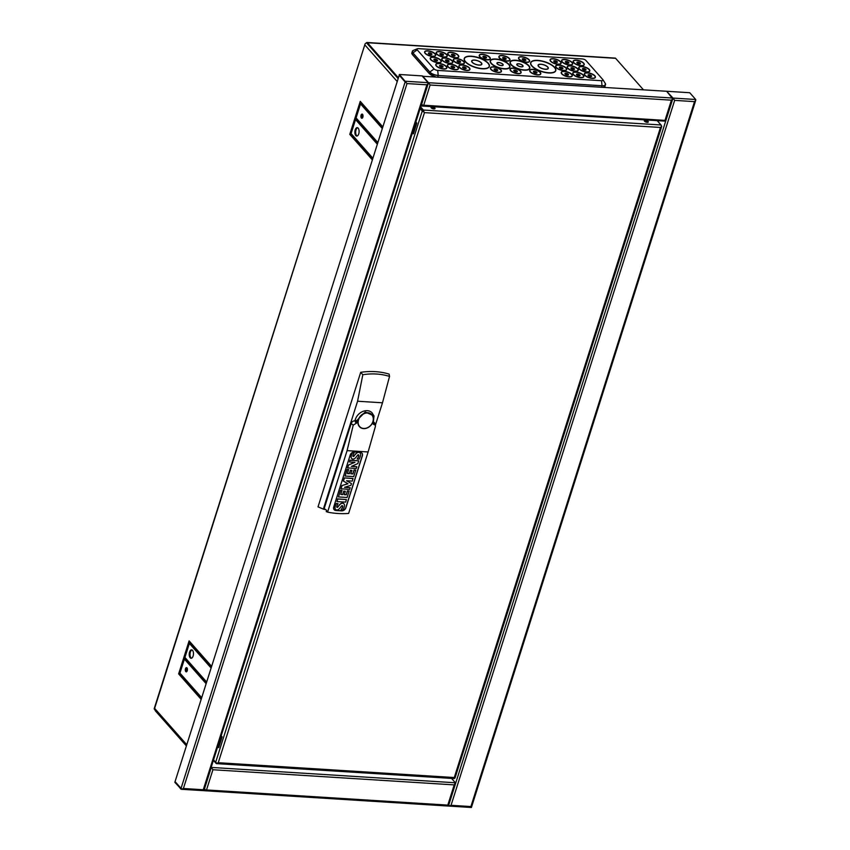 <?xml version="1.0" encoding="UTF-8"?>
<svg xmlns="http://www.w3.org/2000/svg" width="850" height="850" viewBox="0 0 850 850"><rect width="100%" height="100%" fill="white"/><g stroke="black" fill="none" stroke-linecap="round" stroke-linejoin="round"><path stroke-width="1.27" d="M389.544 376.412L389.098 374.096A77.414 59.999 138.5 0 0 360.708 372.311L318.017 506.876L323.361 509.097L357.574 401.232L362.822 374.733C372.204 373.235 381.119 373.798 389.544 376.412L382.489 402.794L357.574 401.232M360.708 372.311L362.822 374.733M368.124 451.956L348.617 513.442A92.331 71.549 -41.5 0 1 327.579 512.114L326.241 511.594L326.634 510.351L324.19 508.523L351.146 423.544A3.283 2.55 -41.5 0 1 354.896 420.835L354.96 420.846A10.413 8.075 -41.5 0 1 355.268 419.603A10.413 8.075 -41.5 0 1 356.139 417.584A10.328 8.001 -41.5 0 1 372.141 412.919L374.011 415.969L373.129 424.044L375.392 425.255L375.381 426.509L368.124 451.956L347.087 450.627L353.228 425.117L356.692 423.002L357.021 420.293L365.266 411.984L374.011 415.969M373.936 422.291A3.283 2.55 -41.5 0 1 374.829 423.428L375.392 425.255M382.489 402.794L375.381 425.202M325.784 509.713A75.406 58.438 -41.5 0 1 323.361 509.097M356.692 423.002L354.96 420.846M356.766 421.6L355.226 419.741M358.179 420.208A8.659 6.981 -48.2 0 1 367.752 412.739A8.659 6.981 -48.2 0 1 373.139 421.143A8.659 6.981 -48.2 0 1 363.566 428.612A8.659 6.981 -48.2 0 1 358.179 420.208M354.503 451.934L360.177 452.296A3.751 2.911 -41.5 0 1 361.941 453.114A3.751 2.911 -41.5 0 1 362.376 455.802L345.886 507.769A3.751 2.911 -41.5 0 1 341.594 510.871L335.92 510.51A3.751 2.911 -41.5 0 1 334.156 509.703A3.751 2.911 -41.5 0 1 333.721 507.004L350.211 455.037A3.751 2.911 -41.5 0 1 354.503 451.934M327.579 512.114L347.087 450.627M334.103 509.639A3.751 2.911 138.5 0 0 335.824 510.404L341.498 510.754A3.751 2.911 138.5 0 0 345.791 507.663L362.281 455.685A3.751 2.911 138.5 0 0 361.898 453.05M358.711 460.828L349.977 460.169L349.541 461.975L350.083 460.275L358.711 460.828L357.839 463.59L351.369 466.395L356.841 466.735L356.267 468.52L347.533 467.872L348.447 465.024L354.641 462.294M351.571 466.299L356.841 466.735M341.923 485.584L347.99 483.767L343.358 481.058L344.356 477.902L352.994 478.444L352.283 481.111L346.577 480.749L351.496 483.586L350.965 485.254L344.505 487.348L350.189 487.698L349.647 489.409L340.914 488.761L341.923 485.584L347.831 483.682M346.683 480.76L351.496 483.586M344.771 487.252L350.189 487.698M336.983 501.574L337.694 498.897L346.428 499.556L345.621 502.116L336.983 501.574L337.79 499.014L346.428 499.556M336.866 507.259L337.322 507.28A2.656 2.061 138.5 0 0 338.151 506.483L339.458 505.059A4.218 3.262 -41.5 0 1 341.402 503.455A2.911 2.252 -41.5 0 1 343.666 503.582A3.581 2.773 -41.5 0 1 343.942 503.848A3.581 2.773 -41.5 0 1 344.505 505.676A12.75 9.881 -41.5 0 1 342.89 510.106L341.009 509.883A10.359 8.022 138.5 0 0 342.422 507.248A2.943 2.284 138.5 0 0 342.603 506.047A0.744 0.574 138.5 0 0 342.529 505.835M335.495 509.341A3.315 2.561 -41.5 0 1 335.442 509.288A3.315 2.561 -41.5 0 1 334.932 507.514A9.722 7.533 -41.5 0 1 336.313 503.455L338.066 503.668A7.799 6.046 138.5 0 0 336.781 506.611A1.179 0.914 138.5 0 0 336.908 507.322L337.429 507.397A2.656 2.061 138.5 0 0 338.257 506.6M338.151 506.483L339.352 504.953A4.218 3.262 -41.5 0 1 341.307 503.349A2.911 2.252 -41.5 0 1 343.57 503.466A3.581 2.773 -41.5 0 1 343.846 503.731A3.581 2.773 -41.5 0 1 343.899 503.795M338.449 496.942L340.414 490.333L341.955 490.429L340.808 494.466L342.773 494.594L343.868 491.162L345.344 491.257L344.25 494.689L346.29 494.817L347.533 490.886L349.148 490.992L347.087 497.484L338.449 496.942L340.51 490.45L342.051 490.546M340.839 494.371L342.678 494.487L343.761 491.056L345.344 491.257M344.282 494.583L346.184 494.7L347.438 490.779L349.148 490.992M345.079 476.053L347.034 469.444L348.585 469.54L347.438 473.578L349.403 473.705L350.487 470.273L351.964 470.369L350.88 473.801L352.909 473.928L354.152 469.997L355.767 470.103L353.717 476.595L345.079 476.053L347.14 469.561L348.681 469.657M347.469 473.482L349.308 473.599L350.391 470.167L351.964 470.369M350.912 473.694L352.814 473.811L354.057 469.891L355.767 470.103M353.005 456.376L353.473 456.397A2.656 2.061 138.5 0 0 354.291 455.6L355.598 454.176A4.218 3.262 -41.5 0 1 357.542 452.572A2.911 2.252 -41.5 0 1 359.805 452.699A3.581 2.773 -41.5 0 1 360.092 452.965A3.581 2.773 -41.5 0 1 360.644 454.793A12.75 9.881 -41.5 0 1 359.029 459.223L357.159 459A10.359 8.022 138.5 0 0 358.562 456.365A2.943 2.284 138.5 0 0 358.743 455.164A0.744 0.574 138.5 0 0 358.668 454.952M351.634 458.458A3.315 2.561 -41.5 0 1 351.581 458.394A3.315 2.561 -41.5 0 1 351.071 456.631A9.722 7.533 -41.5 0 1 352.453 452.572L354.216 452.784A7.799 6.046 138.5 0 0 352.931 455.728A1.179 0.914 138.5 0 0 353.047 456.439L353.568 456.514A2.656 2.061 138.5 0 0 354.397 455.717M354.291 455.6L355.502 454.07A4.218 3.262 -41.5 0 1 357.446 452.466A2.911 2.252 -41.5 0 1 359.709 452.582A3.581 2.773 -41.5 0 1 359.986 452.848A3.581 2.773 -41.5 0 1 360.039 452.912M348.447 465.024L354.949 462.315L349.541 461.975M347.639 467.978L348.543 465.131M344.356 477.902L353.09 478.561M343.453 481.164L344.452 478.019M341.009 488.867L342.019 485.69M342.422 507.248L342.518 507.354A2.943 2.284 138.5 0 0 342.699 506.164A0.744 0.574 138.5 0 0 341.477 506.079A46.176 35.785 138.5 0 0 339.883 508.119A4.059 3.145 -41.5 0 1 337.96 509.734A2.731 2.125 -41.5 0 1 335.782 509.628A3.315 2.561 -41.5 0 1 335.538 509.394A3.315 2.561 -41.5 0 1 335.027 507.631A9.722 7.533 -41.5 0 1 336.409 503.561L338.066 503.668M341.116 510A10.359 8.022 138.5 0 0 342.518 507.354M358.562 456.365L358.658 456.471A2.943 2.284 138.5 0 0 358.838 455.281A0.744 0.574 138.5 0 0 357.616 455.196A46.176 35.785 138.5 0 0 356.022 457.236A4.059 3.145 -41.5 0 1 354.099 458.851A2.731 2.125 -41.5 0 1 351.921 458.745A3.315 2.561 -41.5 0 1 351.677 458.511A3.315 2.561 -41.5 0 1 351.167 456.748A9.722 7.533 -41.5 0 1 352.548 452.678L354.216 452.784M357.255 459.117A10.359 8.022 138.5 0 0 358.658 456.471M644.491 121.21A2.114 0.818 -162.4 0 1 644.3 120.689A2.114 0.818 -162.4 0 1 645.979 120.402A2.114 0.818 -162.4 0 1 648.136 121.444A2.114 0.818 -162.4 0 1 648.327 121.964A2.114 0.818 -162.4 0 1 646.648 122.251A2.114 0.818 -162.4 0 1 644.491 121.21M647.891 122.283A2.114 0.818 17.6 0 0 647.87 122.262A2.114 0.818 17.6 0 0 644.47 121.199M431.184 107.812A2.114 0.818 -162.4 0 1 430.993 107.281A2.114 0.818 -162.4 0 1 432.671 106.994A2.114 0.818 -162.4 0 1 434.828 108.035A2.114 0.818 -162.4 0 1 435.019 108.556A2.114 0.818 -162.4 0 1 433.341 108.853A2.114 0.818 -162.4 0 1 431.184 107.812A2.114 0.818 17.6 0 1 434.573 108.864A2.114 0.818 17.6 0 0 434.573 108.864M213.393 760.314L216.134 763.417A1.881 0.935 -86.4 0 0 216.538 763.64A1.881 0.935 -86.4 0 0 217.079 763.364L218.259 762.705L424.469 112.636L420.389 107.769M423.81 111.637A1.881 0.935 -86.4 0 0 423.396 110.043L661.034 124.982A1.881 0.935 93.6 0 1 661.449 126.576L660.482 127.468L424.469 112.636M218.259 762.705L454.272 777.537L454.707 778.292A1.881 0.935 93.6 0 1 454.176 778.568L216.538 763.64M657.347 120.817L661.034 124.982M420.654 106.941L423.396 110.043M661.449 126.576L661.374 126.82A1.881 0.723 -162.4 0 0 661.672 126.565A1.881 0.723 -162.4 0 0 661.502 126.098L661.428 126.012M661.672 126.565L455.09 777.793A1.881 0.723 17.6 0 1 454.793 778.048L454.707 778.292M217.079 763.364L217.154 763.109A1.881 0.723 17.6 0 1 215.666 762.291L422.248 111.063L420.112 108.651M221.17 735.792L222.126 736.876L218.726 747.596L217.77 746.513M217.972 745.875L218.928 746.959M412.675 132.101L413.631 133.184M420.314 108.014L423.491 111.414M415.873 122.017L416.829 123.101L413.429 133.822L412.473 132.738M213.531 759.879L215.666 762.291M423.736 111.892A1.881 0.723 -162.4 0 1 422.248 111.063M446.813 67.979A5.769 2.231 -162.4 0 1 446.792 68.064A5.769 2.231 -162.4 0 1 442.202 68.85A5.769 2.231 -162.4 0 1 436.305 66.002A5.769 2.231 -162.4 0 1 435.795 64.579A5.769 2.231 -162.4 0 1 435.816 64.494M446.335 66.47A5.769 2.231 17.6 0 0 440.438 63.623A5.769 2.231 17.6 0 0 435.837 64.409A5.769 2.231 17.6 0 0 436.358 65.843A5.769 2.231 17.6 0 0 442.255 68.691A5.769 2.231 17.6 0 0 446.845 67.904A5.769 2.231 17.6 0 0 446.335 66.47M441.235 61.667A5.769 2.231 -162.4 0 1 441.214 61.752A5.769 2.231 -162.4 0 1 436.624 62.539A5.769 2.231 -162.4 0 1 430.727 59.702A5.769 2.231 -162.4 0 1 430.217 58.268A5.769 2.231 -162.4 0 1 430.238 58.182M440.757 60.159A5.769 2.231 17.6 0 0 434.86 57.311A5.769 2.231 17.6 0 0 430.259 58.097A5.769 2.231 17.6 0 0 430.78 59.532A5.769 2.231 17.6 0 0 436.677 62.379A5.769 2.231 17.6 0 0 441.267 61.593A5.769 2.231 17.6 0 0 440.757 60.159M435.657 55.367A5.769 2.231 -162.4 0 1 435.636 55.441A5.769 2.231 -162.4 0 1 431.046 56.238A5.769 2.231 -162.4 0 1 425.149 53.391A5.769 2.231 -162.4 0 1 424.639 51.956A5.769 2.231 -162.4 0 1 424.66 51.871M435.179 53.847A5.769 2.231 17.6 0 0 429.282 51A5.769 2.231 17.6 0 0 424.681 51.786A5.769 2.231 17.6 0 0 425.202 53.221A5.769 2.231 17.6 0 0 431.099 56.068A5.769 2.231 17.6 0 0 435.689 55.282A5.769 2.231 17.6 0 0 435.179 53.847M458.373 68.712A5.769 2.231 -162.4 0 1 458.352 68.786A5.769 2.231 -162.4 0 1 453.751 69.583A5.769 2.231 -162.4 0 1 447.865 66.736A5.769 2.231 -162.4 0 1 447.344 65.301A5.769 2.231 -162.4 0 1 447.376 65.216M457.884 67.192A5.769 2.231 17.6 0 0 451.998 64.345A5.769 2.231 17.6 0 0 447.397 65.131A5.769 2.231 17.6 0 0 447.918 66.566A5.769 2.231 17.6 0 0 453.804 69.413A5.769 2.231 17.6 0 0 458.405 68.627A5.769 2.231 17.6 0 0 457.884 67.192M452.795 62.401A5.769 2.231 -162.4 0 1 452.774 62.486A5.769 2.231 -162.4 0 1 448.173 63.272A5.769 2.231 -162.4 0 1 442.287 60.424A5.769 2.231 -162.4 0 1 441.766 58.99A5.769 2.231 -162.4 0 1 441.798 58.905M452.306 60.881A5.769 2.231 17.6 0 0 446.42 58.034A5.769 2.231 17.6 0 0 441.819 58.831A5.769 2.231 17.6 0 0 442.329 60.254A5.769 2.231 17.6 0 0 448.226 63.102A5.769 2.231 17.6 0 0 452.827 62.316A5.769 2.231 17.6 0 0 452.306 60.881M447.217 56.089A5.769 2.231 -162.4 0 1 447.196 56.174A5.769 2.231 -162.4 0 1 442.595 56.961A5.769 2.231 -162.4 0 1 436.709 54.113A5.769 2.231 -162.4 0 1 436.188 52.679A5.769 2.231 -162.4 0 1 436.22 52.604M446.728 54.57A5.769 2.231 17.6 0 0 440.831 51.733A5.769 2.231 17.6 0 0 436.241 52.519A5.769 2.231 17.6 0 0 436.751 53.943A5.769 2.231 17.6 0 0 442.648 56.791A5.769 2.231 17.6 0 0 447.249 56.004A5.769 2.231 17.6 0 0 446.728 54.57M469.933 69.434A5.769 2.231 -162.4 0 1 469.912 69.519A5.769 2.231 -162.4 0 1 465.311 70.306A5.769 2.231 -162.4 0 1 459.414 67.458A5.769 2.231 -162.4 0 1 458.904 66.024A5.769 2.231 -162.4 0 1 458.936 65.949M469.444 67.926A5.769 2.231 17.6 0 0 463.547 65.078A5.769 2.231 17.6 0 0 458.957 65.864A5.769 2.231 17.6 0 0 459.467 67.299A5.769 2.231 17.6 0 0 465.364 70.136A5.769 2.231 17.6 0 0 469.954 69.349A5.769 2.231 17.6 0 0 469.444 67.926M464.355 63.123A5.769 2.231 -162.4 0 1 464.334 63.208A5.769 2.231 -162.4 0 1 459.733 63.994A5.769 2.231 -162.4 0 1 453.836 61.147A5.769 2.231 -162.4 0 1 453.326 59.713A5.769 2.231 -162.4 0 1 453.358 59.638M463.866 61.614A5.769 2.231 17.6 0 0 457.969 58.767A5.769 2.231 17.6 0 0 453.379 59.553A5.769 2.231 17.6 0 0 453.889 60.987A5.769 2.231 17.6 0 0 459.786 63.835A5.769 2.231 17.6 0 0 464.376 63.038A5.769 2.231 17.6 0 0 463.866 61.614M458.777 56.812A5.769 2.231 -162.4 0 1 458.745 56.897A5.769 2.231 -162.4 0 1 454.155 57.683A5.769 2.231 -162.4 0 1 448.258 54.836A5.769 2.231 -162.4 0 1 447.748 53.412A5.769 2.231 -162.4 0 1 447.78 53.327M458.288 55.303A5.769 2.231 17.6 0 0 452.391 52.456A5.769 2.231 17.6 0 0 447.801 53.242A5.769 2.231 17.6 0 0 448.311 54.676A5.769 2.231 17.6 0 0 454.208 57.524A5.769 2.231 17.6 0 0 458.798 56.737A5.769 2.231 17.6 0 0 458.288 55.303M572.241 75.863A5.769 2.231 -162.4 0 1 572.22 75.948A5.769 2.231 -162.4 0 1 567.63 76.734A5.769 2.231 -162.4 0 1 561.733 73.886A5.769 2.231 -162.4 0 1 561.213 72.452A5.769 2.231 -162.4 0 1 561.244 72.377M571.763 74.354A5.769 2.231 17.6 0 0 565.866 71.506A5.769 2.231 17.6 0 0 561.266 72.293A5.769 2.231 17.6 0 0 561.786 73.727A5.769 2.231 17.6 0 0 567.683 76.564A5.769 2.231 17.6 0 0 572.273 75.777A5.769 2.231 17.6 0 0 571.763 74.354M566.663 69.551A5.769 2.231 -162.4 0 1 566.642 69.636A5.769 2.231 -162.4 0 1 562.052 70.422A5.769 2.231 -162.4 0 1 556.155 67.575A5.769 2.231 -162.4 0 1 555.634 66.151A5.769 2.231 -162.4 0 1 555.666 66.066M566.185 68.043A5.769 2.231 17.6 0 0 560.288 65.195A5.769 2.231 17.6 0 0 555.688 65.981A5.769 2.231 17.6 0 0 556.208 67.416A5.769 2.231 17.6 0 0 562.105 70.263A5.769 2.231 17.6 0 0 566.695 69.466A5.769 2.231 17.6 0 0 566.185 68.043M561.085 63.24A5.769 2.231 -162.4 0 1 561.064 63.325A5.769 2.231 -162.4 0 1 556.474 64.111A5.769 2.231 -162.4 0 1 550.577 61.264A5.769 2.231 -162.4 0 1 550.056 59.84A5.769 2.231 -162.4 0 1 550.088 59.755M560.607 61.731A5.769 2.231 17.6 0 0 554.71 58.884A5.769 2.231 17.6 0 0 550.109 59.67A5.769 2.231 17.6 0 0 550.63 61.104A5.769 2.231 17.6 0 0 556.527 63.952A5.769 2.231 17.6 0 0 561.117 63.166A5.769 2.231 17.6 0 0 560.607 61.731M583.801 76.585A5.769 2.231 -162.4 0 1 583.78 76.67A5.769 2.231 -162.4 0 1 579.179 77.456A5.769 2.231 -162.4 0 1 573.282 74.609A5.769 2.231 -162.4 0 1 572.773 73.185A5.769 2.231 -162.4 0 1 572.804 73.1M583.312 75.076A5.769 2.231 17.6 0 0 577.416 72.229A5.769 2.231 17.6 0 0 572.826 73.015A5.769 2.231 17.6 0 0 573.336 74.449A5.769 2.231 17.6 0 0 579.232 77.297A5.769 2.231 17.6 0 0 583.833 76.511A5.769 2.231 17.6 0 0 583.312 75.076M578.223 70.274A5.769 2.231 -162.4 0 1 578.202 70.359A5.769 2.231 -162.4 0 1 573.601 71.145A5.769 2.231 -162.4 0 1 567.704 68.308A5.769 2.231 -162.4 0 1 567.194 66.874A5.769 2.231 -162.4 0 1 567.226 66.789M577.734 68.765A5.769 2.231 17.6 0 0 571.838 65.918A5.769 2.231 17.6 0 0 567.247 66.704A5.769 2.231 17.6 0 0 567.758 68.138A5.769 2.231 17.6 0 0 573.654 70.986A5.769 2.231 17.6 0 0 578.255 70.199A5.769 2.231 17.6 0 0 577.734 68.765M572.645 63.973A5.769 2.231 -162.4 0 1 572.624 64.058A5.769 2.231 -162.4 0 1 568.023 64.844A5.769 2.231 -162.4 0 1 562.126 61.997A5.769 2.231 -162.4 0 1 561.616 60.562A5.769 2.231 -162.4 0 1 561.648 60.477M572.156 62.454A5.769 2.231 17.6 0 0 566.259 59.606A5.769 2.231 17.6 0 0 561.669 60.403A5.769 2.231 17.6 0 0 562.179 61.827A5.769 2.231 17.6 0 0 568.076 64.674A5.769 2.231 17.6 0 0 572.677 63.888A5.769 2.231 17.6 0 0 572.156 62.454M595.361 77.318A5.769 2.231 -162.4 0 1 595.329 77.403A5.769 2.231 -162.4 0 1 590.739 78.189A5.769 2.231 -162.4 0 1 584.843 75.342A5.769 2.231 -162.4 0 1 584.332 73.907A5.769 2.231 -162.4 0 1 584.364 73.823M594.872 75.799A5.769 2.231 17.6 0 0 588.976 72.951A5.769 2.231 17.6 0 0 584.386 73.748A5.769 2.231 17.6 0 0 584.896 75.172A5.769 2.231 17.6 0 0 590.793 78.019A5.769 2.231 17.6 0 0 595.383 77.233A5.769 2.231 17.6 0 0 594.872 75.799M589.773 71.007A5.769 2.231 -162.4 0 1 589.751 71.092A5.769 2.231 -162.4 0 1 585.161 71.878A5.769 2.231 -162.4 0 1 579.264 69.031A5.769 2.231 -162.4 0 1 578.754 67.596A5.769 2.231 -162.4 0 1 578.786 67.522M589.294 69.488A5.769 2.231 17.6 0 0 583.398 66.651A5.769 2.231 17.6 0 0 578.808 67.437A5.769 2.231 17.6 0 0 579.317 68.861A5.769 2.231 17.6 0 0 585.214 71.708A5.769 2.231 17.6 0 0 589.804 70.922A5.769 2.231 17.6 0 0 589.294 69.488M584.194 64.696A5.769 2.231 -162.4 0 1 584.173 64.781A5.769 2.231 -162.4 0 1 579.583 65.567A5.769 2.231 -162.4 0 1 573.686 62.719A5.769 2.231 -162.4 0 1 573.176 61.285A5.769 2.231 -162.4 0 1 573.208 61.211M583.716 63.187A5.769 2.231 17.6 0 0 577.819 60.339A5.769 2.231 17.6 0 0 573.229 61.126A5.769 2.231 17.6 0 0 573.739 62.56A5.769 2.231 17.6 0 0 579.636 65.397A5.769 2.231 17.6 0 0 584.226 64.611A5.769 2.231 17.6 0 0 583.716 63.187M435.954 64.536A5.631 2.178 -162.4 0 1 440.513 63.867A5.631 2.178 -162.4 0 1 446.154 66.629A5.631 2.178 -162.4 0 1 446.675 67.936M436.475 65.854A5.631 2.178 -162.4 0 1 435.976 64.451A5.631 2.178 -162.4 0 1 440.459 63.686A5.631 2.178 -162.4 0 1 446.207 66.459A5.631 2.178 -162.4 0 1 446.707 67.862A5.631 2.178 -162.4 0 1 442.234 68.627A5.631 2.178 -162.4 0 1 436.475 65.854M430.376 58.225A5.631 2.178 -162.4 0 1 434.934 57.556A5.631 2.178 -162.4 0 1 440.576 60.318A5.631 2.178 -162.4 0 1 441.097 61.625M430.897 59.542A5.631 2.178 -162.4 0 1 430.397 58.14A5.631 2.178 -162.4 0 1 434.881 57.375A5.631 2.178 -162.4 0 1 440.629 60.148A5.631 2.178 -162.4 0 1 441.129 61.551A5.631 2.178 -162.4 0 1 436.656 62.316A5.631 2.178 -162.4 0 1 430.897 59.542M424.798 51.914A5.631 2.178 -162.4 0 1 429.356 51.255A5.631 2.178 -162.4 0 1 434.998 54.007A5.631 2.178 -162.4 0 1 435.519 55.324M425.319 53.231A5.631 2.178 -162.4 0 1 424.819 51.829A5.631 2.178 -162.4 0 1 429.303 51.064A5.631 2.178 -162.4 0 1 435.051 53.837A5.631 2.178 -162.4 0 1 435.551 55.239A5.631 2.178 -162.4 0 1 431.078 56.004A5.631 2.178 -162.4 0 1 425.319 53.231M447.514 65.259A5.631 2.178 -162.4 0 1 452.072 64.6A5.631 2.178 -162.4 0 1 457.714 67.352A5.631 2.178 -162.4 0 1 458.235 68.669M448.035 66.576A5.631 2.178 -162.4 0 1 447.536 65.174A5.631 2.178 -162.4 0 1 452.019 64.409A5.631 2.178 -162.4 0 1 457.767 67.182A5.631 2.178 -162.4 0 1 458.267 68.584A5.631 2.178 -162.4 0 1 453.783 69.349A5.631 2.178 -162.4 0 1 448.035 66.576M441.936 58.947A5.631 2.178 -162.4 0 1 446.494 58.289A5.631 2.178 -162.4 0 1 452.136 61.041A5.631 2.178 -162.4 0 1 452.657 62.358M442.457 60.265A5.631 2.178 -162.4 0 1 441.957 58.873A5.631 2.178 -162.4 0 1 446.441 58.097A5.631 2.178 -162.4 0 1 452.189 60.881A5.631 2.178 -162.4 0 1 452.689 62.273A5.631 2.178 -162.4 0 1 448.205 63.038A5.631 2.178 -162.4 0 1 442.457 60.265M436.358 52.647A5.631 2.178 -162.4 0 1 440.916 51.977A5.631 2.178 -162.4 0 1 446.558 54.729A5.631 2.178 -162.4 0 1 447.079 56.047M436.879 53.954A5.631 2.178 -162.4 0 1 436.379 52.562A5.631 2.178 -162.4 0 1 440.863 51.786A5.631 2.178 -162.4 0 1 446.611 54.57A5.631 2.178 -162.4 0 1 447.111 55.962A5.631 2.178 -162.4 0 1 442.627 56.737A5.631 2.178 -162.4 0 1 436.879 53.954M459.074 65.992A5.631 2.178 -162.4 0 1 463.622 65.322A5.631 2.178 -162.4 0 1 469.274 68.074A5.631 2.178 -162.4 0 1 469.795 69.392M459.595 67.299A5.631 2.178 -162.4 0 1 459.096 65.907A5.631 2.178 -162.4 0 1 463.569 65.131A5.631 2.178 -162.4 0 1 469.328 67.915A5.631 2.178 -162.4 0 1 469.827 69.307A5.631 2.178 -162.4 0 1 465.343 70.082A5.631 2.178 -162.4 0 1 459.595 67.299M453.496 59.681A5.631 2.178 -162.4 0 1 458.044 59.011A5.631 2.178 -162.4 0 1 463.696 61.763A5.631 2.178 -162.4 0 1 464.217 63.081M454.017 60.987A5.631 2.178 -162.4 0 1 453.517 59.596A5.631 2.178 -162.4 0 1 457.991 58.831A5.631 2.178 -162.4 0 1 463.749 61.604A5.631 2.178 -162.4 0 1 464.249 62.996A5.631 2.178 -162.4 0 1 459.765 63.771A5.631 2.178 -162.4 0 1 454.017 60.987M447.908 53.369A5.631 2.178 -162.4 0 1 452.466 52.7A5.631 2.178 -162.4 0 1 458.118 55.463A5.631 2.178 -162.4 0 1 458.639 56.769M448.439 54.687A5.631 2.178 -162.4 0 1 447.939 53.284A5.631 2.178 -162.4 0 1 452.413 52.519A5.631 2.178 -162.4 0 1 458.171 55.292A5.631 2.178 -162.4 0 1 458.671 56.695A5.631 2.178 -162.4 0 1 454.187 57.46A5.631 2.178 -162.4 0 1 448.439 54.687M561.383 72.42A5.631 2.178 -162.4 0 1 565.941 71.751A5.631 2.178 -162.4 0 1 571.582 74.502A5.631 2.178 -162.4 0 1 572.103 75.82M561.903 73.727A5.631 2.178 -162.4 0 1 561.404 72.335A5.631 2.178 -162.4 0 1 565.888 71.57A5.631 2.178 -162.4 0 1 571.636 74.343A5.631 2.178 -162.4 0 1 572.135 75.735A5.631 2.178 -162.4 0 1 567.651 76.511A5.631 2.178 -162.4 0 1 561.903 73.727M555.804 66.109A5.631 2.178 -162.4 0 1 560.362 65.439A5.631 2.178 -162.4 0 1 566.004 68.202A5.631 2.178 -162.4 0 1 566.525 69.509M556.325 67.416A5.631 2.178 -162.4 0 1 555.826 66.024A5.631 2.178 -162.4 0 1 560.309 65.259A5.631 2.178 -162.4 0 1 566.058 68.032A5.631 2.178 -162.4 0 1 566.557 69.424A5.631 2.178 -162.4 0 1 562.073 70.199A5.631 2.178 -162.4 0 1 556.325 67.416M550.226 59.797A5.631 2.178 -162.4 0 1 554.784 59.128A5.631 2.178 -162.4 0 1 560.426 61.891A5.631 2.178 -162.4 0 1 560.947 63.197M550.747 61.115A5.631 2.178 -162.4 0 1 550.247 59.713A5.631 2.178 -162.4 0 1 554.731 58.947A5.631 2.178 -162.4 0 1 560.479 61.721A5.631 2.178 -162.4 0 1 560.979 63.123A5.631 2.178 -162.4 0 1 556.495 63.888A5.631 2.178 -162.4 0 1 550.747 61.115M572.942 73.142A5.631 2.178 -162.4 0 1 577.501 72.473A5.631 2.178 -162.4 0 1 583.143 75.236A5.631 2.178 -162.4 0 1 583.663 76.543M573.463 74.46A5.631 2.178 -162.4 0 1 572.964 73.058A5.631 2.178 -162.4 0 1 577.447 72.293A5.631 2.178 -162.4 0 1 583.196 75.066A5.631 2.178 -162.4 0 1 583.695 76.468A5.631 2.178 -162.4 0 1 579.211 77.233A5.631 2.178 -162.4 0 1 573.463 74.46M567.364 66.831A5.631 2.178 -162.4 0 1 571.923 66.172A5.631 2.178 -162.4 0 1 577.564 68.924A5.631 2.178 -162.4 0 1 578.085 70.231M567.885 68.149A5.631 2.178 -162.4 0 1 567.386 66.746A5.631 2.178 -162.4 0 1 571.859 65.981A5.631 2.178 -162.4 0 1 577.617 68.754A5.631 2.178 -162.4 0 1 578.117 70.157A5.631 2.178 -162.4 0 1 573.633 70.922A5.631 2.178 -162.4 0 1 567.885 68.149M561.786 60.52A5.631 2.178 -162.4 0 1 566.344 59.861A5.631 2.178 -162.4 0 1 571.986 62.613A5.631 2.178 -162.4 0 1 572.507 63.931M562.307 61.838A5.631 2.178 -162.4 0 1 561.808 60.446A5.631 2.178 -162.4 0 1 566.281 59.67A5.631 2.178 -162.4 0 1 572.039 62.454A5.631 2.178 -162.4 0 1 572.539 63.846A5.631 2.178 -162.4 0 1 568.055 64.611A5.631 2.178 -162.4 0 1 562.307 61.838M584.492 73.865A5.631 2.178 -162.4 0 1 589.05 73.206A5.631 2.178 -162.4 0 1 594.702 75.958A5.631 2.178 -162.4 0 1 595.223 77.276M585.023 75.183A5.631 2.178 -162.4 0 1 584.524 73.791A5.631 2.178 -162.4 0 1 588.997 73.015A5.631 2.178 -162.4 0 1 594.756 75.799A5.631 2.178 -162.4 0 1 595.255 77.191A5.631 2.178 -162.4 0 1 590.771 77.956A5.631 2.178 -162.4 0 1 585.023 75.183M578.914 67.564A5.631 2.178 -162.4 0 1 583.472 66.895A5.631 2.178 -162.4 0 1 589.124 69.647A5.631 2.178 -162.4 0 1 589.645 70.964M579.445 68.871A5.631 2.178 -162.4 0 1 578.935 67.479A5.631 2.178 -162.4 0 1 583.419 66.704A5.631 2.178 -162.4 0 1 589.178 69.488A5.631 2.178 -162.4 0 1 589.677 70.879A5.631 2.178 -162.4 0 1 585.193 71.644A5.631 2.178 -162.4 0 1 579.445 68.871M573.336 61.253A5.631 2.178 -162.4 0 1 577.894 60.584A5.631 2.178 -162.4 0 1 583.546 63.336A5.631 2.178 -162.4 0 1 584.067 64.653M573.867 62.56A5.631 2.178 -162.4 0 1 573.357 61.168A5.631 2.178 -162.4 0 1 577.841 60.403A5.631 2.178 -162.4 0 1 583.599 63.176A5.631 2.178 -162.4 0 1 584.099 64.568A5.631 2.178 -162.4 0 1 579.615 65.344A5.631 2.178 -162.4 0 1 573.867 62.56M442.914 66.417A1.881 0.723 -162.4 0 1 443.084 66.884A1.881 0.723 -162.4 0 1 441.586 67.139A1.881 0.723 -162.4 0 1 439.673 66.215A1.881 0.723 -162.4 0 1 439.503 65.748A1.881 0.723 -162.4 0 1 441.001 65.493A1.881 0.723 -162.4 0 1 442.914 66.417M437.336 60.116A1.881 0.723 -162.4 0 1 437.506 60.573A1.881 0.723 -162.4 0 1 436.007 60.839A1.881 0.723 -162.4 0 1 434.095 59.904A1.881 0.723 -162.4 0 1 433.925 59.447A1.881 0.723 -162.4 0 1 435.413 59.181A1.881 0.723 -162.4 0 1 437.336 60.116M431.757 53.805A1.881 0.723 -162.4 0 1 431.928 54.273A1.881 0.723 -162.4 0 1 430.429 54.528A1.881 0.723 -162.4 0 1 428.517 53.603A1.881 0.723 -162.4 0 1 428.347 53.136A1.881 0.723 -162.4 0 1 429.834 52.881A1.881 0.723 -162.4 0 1 431.757 53.805M454.474 67.15A1.881 0.723 -162.4 0 1 454.633 67.618A1.881 0.723 -162.4 0 1 453.146 67.873A1.881 0.723 -162.4 0 1 451.223 66.948A1.881 0.723 -162.4 0 1 451.063 66.481A1.881 0.723 -162.4 0 1 452.551 66.226A1.881 0.723 -162.4 0 1 454.474 67.15M448.896 60.839A1.881 0.723 -162.4 0 1 449.055 61.306A1.881 0.723 -162.4 0 1 447.567 61.561A1.881 0.723 -162.4 0 1 445.644 60.637A1.881 0.723 -162.4 0 1 445.485 60.169A1.881 0.723 -162.4 0 1 446.973 59.914A1.881 0.723 -162.4 0 1 448.896 60.839M443.317 54.528A1.881 0.723 -162.4 0 1 443.477 54.995A1.881 0.723 -162.4 0 1 441.989 55.25A1.881 0.723 -162.4 0 1 440.066 54.326A1.881 0.723 -162.4 0 1 439.907 53.858A1.881 0.723 -162.4 0 1 441.394 53.603A1.881 0.723 -162.4 0 1 443.317 54.528M466.023 67.873A1.881 0.723 -162.4 0 1 466.193 68.34A1.881 0.723 -162.4 0 1 464.706 68.595A1.881 0.723 -162.4 0 1 462.783 67.671A1.881 0.723 -162.4 0 1 462.612 67.203A1.881 0.723 -162.4 0 1 464.111 66.948A1.881 0.723 -162.4 0 1 466.023 67.873M460.445 61.561A1.881 0.723 -162.4 0 1 460.615 62.029A1.881 0.723 -162.4 0 1 459.127 62.284A1.881 0.723 -162.4 0 1 457.204 61.359A1.881 0.723 -162.4 0 1 457.034 60.892A1.881 0.723 -162.4 0 1 458.533 60.637A1.881 0.723 -162.4 0 1 460.445 61.561M454.867 55.25A1.881 0.723 -162.4 0 1 455.037 55.718A1.881 0.723 -162.4 0 1 453.549 55.972A1.881 0.723 -162.4 0 1 451.626 55.048A1.881 0.723 -162.4 0 1 451.456 54.581A1.881 0.723 -162.4 0 1 452.954 54.326A1.881 0.723 -162.4 0 1 454.867 55.25M568.342 74.301A1.881 0.723 -162.4 0 1 568.512 74.768A1.881 0.723 -162.4 0 1 567.014 75.023A1.881 0.723 -162.4 0 1 565.101 74.099A1.881 0.723 -162.4 0 1 564.931 73.631A1.881 0.723 -162.4 0 1 566.419 73.376A1.881 0.723 -162.4 0 1 568.342 74.301M562.764 67.989A1.881 0.723 -162.4 0 1 562.934 68.457A1.881 0.723 -162.4 0 1 561.436 68.712A1.881 0.723 -162.4 0 1 559.523 67.787A1.881 0.723 -162.4 0 1 559.353 67.32A1.881 0.723 -162.4 0 1 560.841 67.065A1.881 0.723 -162.4 0 1 562.764 67.989M557.186 61.689A1.881 0.723 -162.4 0 1 557.356 62.146A1.881 0.723 -162.4 0 1 555.857 62.401A1.881 0.723 -162.4 0 1 553.934 61.476A1.881 0.723 -162.4 0 1 553.775 61.019A1.881 0.723 -162.4 0 1 555.263 60.754A1.881 0.723 -162.4 0 1 557.186 61.689M579.902 75.034A1.881 0.723 -162.4 0 1 580.061 75.491A1.881 0.723 -162.4 0 1 578.574 75.746A1.881 0.723 -162.4 0 1 576.651 74.821A1.881 0.723 -162.4 0 1 576.491 74.364A1.881 0.723 -162.4 0 1 577.979 74.099A1.881 0.723 -162.4 0 1 579.902 75.034M574.324 68.723A1.881 0.723 -162.4 0 1 574.483 69.19A1.881 0.723 -162.4 0 1 572.996 69.445A1.881 0.723 -162.4 0 1 571.072 68.521A1.881 0.723 -162.4 0 1 570.913 68.053A1.881 0.723 -162.4 0 1 572.401 67.798A1.881 0.723 -162.4 0 1 574.324 68.723M568.746 62.411A1.881 0.723 -162.4 0 1 568.905 62.879A1.881 0.723 -162.4 0 1 567.418 63.134A1.881 0.723 -162.4 0 1 565.494 62.209A1.881 0.723 -162.4 0 1 565.335 61.742A1.881 0.723 -162.4 0 1 566.822 61.487A1.881 0.723 -162.4 0 1 568.746 62.411M591.451 75.756A1.881 0.723 -162.4 0 1 591.621 76.224A1.881 0.723 -162.4 0 1 590.123 76.479A1.881 0.723 -162.4 0 1 588.211 75.554A1.881 0.723 -162.4 0 1 588.041 75.087A1.881 0.723 -162.4 0 1 589.539 74.832A1.881 0.723 -162.4 0 1 591.451 75.756M585.873 69.445A1.881 0.723 -162.4 0 1 586.043 69.912A1.881 0.723 -162.4 0 1 584.545 70.168A1.881 0.723 -162.4 0 1 582.633 69.243A1.881 0.723 -162.4 0 1 582.463 68.776A1.881 0.723 -162.4 0 1 583.961 68.521A1.881 0.723 -162.4 0 1 585.873 69.445M580.295 63.134A1.881 0.723 -162.4 0 1 580.465 63.601A1.881 0.723 -162.4 0 1 578.967 63.856A1.881 0.723 -162.4 0 1 577.054 62.932A1.881 0.723 -162.4 0 1 576.884 62.464A1.881 0.723 -162.4 0 1 578.383 62.209A1.881 0.723 -162.4 0 1 580.295 63.134M439.875 66.226A1.647 0.637 17.6 0 0 441.554 67.044A1.647 0.637 17.6 0 0 442.861 66.821A1.647 0.637 17.6 0 0 442.712 66.406A1.647 0.637 17.6 0 0 441.033 65.599A1.647 0.637 17.6 0 0 439.726 65.822A1.647 0.637 17.6 0 0 439.875 66.226M434.297 59.925A1.647 0.637 17.6 0 0 435.976 60.732A1.647 0.637 17.6 0 0 437.283 60.509A1.647 0.637 17.6 0 0 437.134 60.095A1.647 0.637 17.6 0 0 435.455 59.287A1.647 0.637 17.6 0 0 434.148 59.511A1.647 0.637 17.6 0 0 434.297 59.925M428.719 53.614A1.647 0.637 17.6 0 0 430.397 54.421A1.647 0.637 17.6 0 0 431.704 54.198A1.647 0.637 17.6 0 0 431.556 53.794A1.647 0.637 17.6 0 0 429.877 52.976A1.647 0.637 17.6 0 0 428.57 53.199A1.647 0.637 17.6 0 0 428.719 53.614M451.424 66.959A1.647 0.637 17.6 0 0 453.103 67.766A1.647 0.637 17.6 0 0 454.41 67.543A1.647 0.637 17.6 0 0 454.272 67.139A1.647 0.637 17.6 0 0 452.593 66.321A1.647 0.637 17.6 0 0 451.286 66.544A1.647 0.637 17.6 0 0 451.424 66.959M445.846 60.648A1.647 0.637 17.6 0 0 447.525 61.455A1.647 0.637 17.6 0 0 448.832 61.232A1.647 0.637 17.6 0 0 448.694 60.828A1.647 0.637 17.6 0 0 447.015 60.021A1.647 0.637 17.6 0 0 445.708 60.244A1.647 0.637 17.6 0 0 445.846 60.648M440.268 54.336A1.647 0.637 17.6 0 0 441.947 55.144A1.647 0.637 17.6 0 0 443.254 54.921A1.647 0.637 17.6 0 0 443.116 54.517A1.647 0.637 17.6 0 0 441.437 53.709A1.647 0.637 17.6 0 0 440.13 53.932A1.647 0.637 17.6 0 0 440.268 54.336M462.984 67.681A1.647 0.637 17.6 0 0 464.663 68.489A1.647 0.637 17.6 0 0 465.97 68.266A1.647 0.637 17.6 0 0 465.821 67.862A1.647 0.637 17.6 0 0 464.142 67.054A1.647 0.637 17.6 0 0 462.836 67.278A1.647 0.637 17.6 0 0 462.984 67.681M457.406 61.37A1.647 0.637 17.6 0 0 459.085 62.188A1.647 0.637 17.6 0 0 460.392 61.954A1.647 0.637 17.6 0 0 460.243 61.551A1.647 0.637 17.6 0 0 458.564 60.743A1.647 0.637 17.6 0 0 457.257 60.966A1.647 0.637 17.6 0 0 457.406 61.37M451.828 55.059A1.647 0.637 17.6 0 0 453.507 55.877A1.647 0.637 17.6 0 0 454.814 55.654A1.647 0.637 17.6 0 0 454.665 55.239A1.647 0.637 17.6 0 0 452.986 54.432A1.647 0.637 17.6 0 0 451.679 54.655A1.647 0.637 17.6 0 0 451.828 55.059M565.303 74.109A1.647 0.637 17.6 0 0 566.982 74.917A1.647 0.637 17.6 0 0 568.289 74.694A1.647 0.637 17.6 0 0 568.14 74.29A1.647 0.637 17.6 0 0 566.461 73.483A1.647 0.637 17.6 0 0 565.154 73.706A1.647 0.637 17.6 0 0 565.303 74.109M559.725 67.798A1.647 0.637 17.6 0 0 561.393 68.616A1.647 0.637 17.6 0 0 562.7 68.393A1.647 0.637 17.6 0 0 562.562 67.979A1.647 0.637 17.6 0 0 560.883 67.171A1.647 0.637 17.6 0 0 559.576 67.394A1.647 0.637 17.6 0 0 559.725 67.798M554.147 61.498A1.647 0.637 17.6 0 0 555.815 62.305A1.647 0.637 17.6 0 0 557.122 62.082A1.647 0.637 17.6 0 0 556.984 61.667A1.647 0.637 17.6 0 0 555.305 60.86A1.647 0.637 17.6 0 0 553.998 61.083A1.647 0.637 17.6 0 0 554.147 61.498M576.852 74.843A1.647 0.637 17.6 0 0 578.531 75.65A1.647 0.637 17.6 0 0 579.838 75.427A1.647 0.637 17.6 0 0 579.7 75.012A1.647 0.637 17.6 0 0 578.021 74.205A1.647 0.637 17.6 0 0 576.714 74.428A1.647 0.637 17.6 0 0 576.852 74.843M571.274 68.531A1.647 0.637 17.6 0 0 572.953 69.339A1.647 0.637 17.6 0 0 574.26 69.116A1.647 0.637 17.6 0 0 574.111 68.712A1.647 0.637 17.6 0 0 572.443 67.894A1.647 0.637 17.6 0 0 571.136 68.117A1.647 0.637 17.6 0 0 571.274 68.531M565.696 62.22A1.647 0.637 17.6 0 0 567.375 63.028A1.647 0.637 17.6 0 0 568.682 62.804A1.647 0.637 17.6 0 0 568.533 62.401A1.647 0.637 17.6 0 0 566.865 61.583A1.647 0.637 17.6 0 0 565.558 61.816A1.647 0.637 17.6 0 0 565.696 62.22M588.412 75.565A1.647 0.637 17.6 0 0 590.091 76.373A1.647 0.637 17.6 0 0 591.398 76.149A1.647 0.637 17.6 0 0 591.249 75.746A1.647 0.637 17.6 0 0 589.571 74.927A1.647 0.637 17.6 0 0 588.264 75.161A1.647 0.637 17.6 0 0 588.412 75.565M582.834 69.254A1.647 0.637 17.6 0 0 584.513 70.061A1.647 0.637 17.6 0 0 585.82 69.838A1.647 0.637 17.6 0 0 585.671 69.434A1.647 0.637 17.6 0 0 583.992 68.627A1.647 0.637 17.6 0 0 582.686 68.85A1.647 0.637 17.6 0 0 582.834 69.254M577.256 62.943A1.647 0.637 17.6 0 0 578.935 63.75A1.647 0.637 17.6 0 0 580.242 63.527A1.647 0.637 17.6 0 0 580.093 63.123A1.647 0.637 17.6 0 0 578.414 62.316A1.647 0.637 17.6 0 0 577.107 62.539A1.647 0.637 17.6 0 0 577.256 62.943M489.324 66.481A13.133 5.079 -162.4 0 1 489.292 66.566A13.133 5.079 -162.4 0 1 478.837 68.351A13.133 5.079 -162.4 0 1 465.418 61.88A13.133 5.079 -162.4 0 1 464.249 58.618A13.133 5.079 -162.4 0 1 464.281 58.533M488.176 63.134A13.133 5.079 17.6 0 0 474.757 56.663A13.133 5.079 17.6 0 0 464.302 58.448A13.133 5.079 17.6 0 0 465.471 61.71A13.133 5.079 17.6 0 0 478.89 68.191A13.133 5.079 17.6 0 0 489.345 66.396A13.133 5.079 17.6 0 0 488.176 63.134M555.741 70.656A13.133 5.079 -162.4 0 1 555.719 70.741A13.133 5.079 -162.4 0 1 545.264 72.526A13.133 5.079 -162.4 0 1 531.845 66.045A13.133 5.079 -162.4 0 1 530.676 62.794A13.133 5.079 -162.4 0 1 530.697 62.709M554.604 67.309A13.133 5.079 17.6 0 0 541.184 60.828A13.133 5.079 17.6 0 0 530.729 62.624A13.133 5.079 17.6 0 0 531.898 65.886A13.133 5.079 17.6 0 0 545.317 72.367A13.133 5.079 17.6 0 0 555.773 70.571A13.133 5.079 17.6 0 0 554.604 67.309M464.408 58.576A12.994 5.026 -162.4 0 1 474.831 56.907A12.994 5.026 -162.4 0 1 488.006 63.293A12.994 5.026 -162.4 0 1 489.186 66.438M465.587 61.721A12.994 5.026 -162.4 0 1 464.44 58.491A12.994 5.026 -162.4 0 1 474.778 56.716A12.994 5.026 -162.4 0 1 488.059 63.134A12.994 5.026 -162.4 0 1 489.217 66.353A12.994 5.026 -162.4 0 1 478.869 68.127A12.994 5.026 -162.4 0 1 465.587 61.721M530.836 62.751A12.994 5.026 -162.4 0 1 541.259 61.083A12.994 5.026 -162.4 0 1 554.434 67.469A12.994 5.026 -162.4 0 1 555.613 70.614M532.015 65.896A12.994 5.026 -162.4 0 1 530.857 62.666A12.994 5.026 -162.4 0 1 541.206 60.892A12.994 5.026 -162.4 0 1 554.476 67.309A12.994 5.026 -162.4 0 1 555.634 70.529A12.994 5.026 -162.4 0 1 545.296 72.303A12.994 5.026 -162.4 0 1 532.015 65.896M472.154 62.294A5.344 2.072 -162.4 0 1 471.676 60.977A5.344 2.072 -162.4 0 1 475.926 60.244A5.344 2.072 -162.4 0 1 481.397 62.879A5.344 2.072 -162.4 0 1 481.865 64.207A5.344 2.072 -162.4 0 1 477.615 64.94A5.344 2.072 -162.4 0 1 472.154 62.294A5.111 1.976 -162.4 0 1 471.846 61.211A5.111 1.976 -162.4 0 1 471.877 61.126M481.312 63.006A5.344 2.072 -162.4 0 1 481.344 63.049A5.344 2.072 -162.4 0 1 481.844 64.292M547.814 67.054A5.344 2.072 -162.4 0 1 548.293 68.382A5.344 2.072 -162.4 0 1 544.032 69.116A5.344 2.072 -162.4 0 1 538.571 66.47A5.344 2.072 -162.4 0 1 538.092 65.142A5.344 2.072 -162.4 0 1 542.353 64.419A5.344 2.072 -162.4 0 1 547.814 67.054M547.729 67.182A5.344 2.072 -162.4 0 1 547.761 67.224A5.344 2.072 -162.4 0 1 548.261 68.457M472.356 62.316A5.111 1.976 17.6 0 0 477.572 64.834A5.111 1.976 17.6 0 0 481.642 64.132A5.111 1.976 17.6 0 0 481.196 62.868A5.111 1.976 17.6 0 0 475.968 60.35A5.111 1.976 17.6 0 0 471.899 61.041A5.111 1.976 17.6 0 0 472.356 62.316M481.621 64.218A5.111 1.976 -162.4 0 1 481.599 64.303A5.111 1.976 -162.4 0 1 480.664 65.025M538.773 66.491A5.111 1.976 17.6 0 0 544 69.009A5.111 1.976 17.6 0 0 548.069 68.308A5.111 1.976 17.6 0 0 547.612 67.044A5.111 1.976 17.6 0 0 542.396 64.515A5.111 1.976 17.6 0 0 538.316 65.216A5.111 1.976 17.6 0 0 538.773 66.491M548.037 68.393A5.111 1.976 -162.4 0 1 548.016 68.478A5.111 1.976 -162.4 0 1 547.092 69.201M509.915 67.086A10.328 3.984 -162.4 0 1 509.883 67.171A10.328 3.984 -162.4 0 1 501.67 68.584A10.328 3.984 -162.4 0 1 491.13 63.495A10.328 3.984 -162.4 0 1 490.206 60.934A10.328 3.984 -162.4 0 1 490.237 60.849M509.022 64.451A10.328 3.984 17.6 0 0 498.472 59.362A10.328 3.984 17.6 0 0 490.259 60.764A10.328 3.984 17.6 0 0 491.183 63.325A10.328 3.984 17.6 0 0 501.723 68.414A10.328 3.984 17.6 0 0 509.936 67.012A10.328 3.984 17.6 0 0 509.022 64.451M529.784 68.34A10.328 3.984 -162.4 0 1 529.763 68.425A10.328 3.984 -162.4 0 1 521.539 69.828A10.328 3.984 -162.4 0 1 510.999 64.738A10.328 3.984 -162.4 0 1 510.085 62.178A10.328 3.984 -162.4 0 1 510.106 62.103M528.891 65.694A10.328 3.984 17.6 0 0 518.351 60.605A10.328 3.984 17.6 0 0 510.127 62.018A10.328 3.984 17.6 0 0 511.052 64.579A10.328 3.984 17.6 0 0 521.592 69.668A10.328 3.984 17.6 0 0 529.816 68.255A10.328 3.984 17.6 0 0 528.891 65.694M490.461 60.924A10.083 3.899 -162.4 0 1 498.567 59.649A10.083 3.899 -162.4 0 1 508.767 64.6A10.083 3.899 -162.4 0 1 509.692 67.022M491.385 63.336A10.083 3.899 -162.4 0 1 490.482 60.839A10.083 3.899 -162.4 0 1 498.514 59.458A10.083 3.899 -162.4 0 1 508.821 64.441A10.083 3.899 -162.4 0 1 509.713 66.938A10.083 3.899 -162.4 0 1 501.691 68.319A10.083 3.899 -162.4 0 1 491.385 63.336M510.329 62.167A10.083 3.899 -162.4 0 1 518.436 60.892A10.083 3.899 -162.4 0 1 528.636 65.854A10.083 3.899 -162.4 0 1 529.561 68.266M511.254 64.589A10.083 3.899 -162.4 0 1 510.351 62.082A10.083 3.899 -162.4 0 1 518.383 60.711A10.083 3.899 -162.4 0 1 528.689 65.684A10.083 3.899 -162.4 0 1 529.582 68.191A10.083 3.899 -162.4 0 1 521.56 69.562A10.083 3.899 -162.4 0 1 511.254 64.589M502.892 64.228A3.283 1.264 -162.4 0 1 503.179 65.046A3.283 1.264 -162.4 0 1 500.565 65.493A3.283 1.264 -162.4 0 1 497.207 63.877A3.283 1.264 -162.4 0 1 496.921 63.059A3.283 1.264 -162.4 0 1 499.534 62.613A3.283 1.264 -162.4 0 1 502.892 64.228M502.786 64.334A3.283 1.264 -162.4 0 1 502.839 64.398A3.283 1.264 -162.4 0 1 503.147 65.121M522.761 65.482A3.283 1.264 -162.4 0 1 523.048 66.289A3.283 1.264 -162.4 0 1 520.434 66.746A3.283 1.264 -162.4 0 1 517.076 65.121A3.283 1.264 -162.4 0 1 516.789 64.313A3.283 1.264 -162.4 0 1 519.403 63.856A3.283 1.264 -162.4 0 1 522.761 65.482M522.654 65.588A3.283 1.264 -162.4 0 1 522.707 65.641A3.283 1.264 -162.4 0 1 523.016 66.374M497.409 63.888A3.049 1.179 17.6 0 0 500.533 65.386A3.049 1.179 17.6 0 0 502.956 64.972A3.049 1.179 17.6 0 0 502.679 64.218A3.049 1.179 17.6 0 0 499.566 62.719A3.049 1.179 17.6 0 0 497.144 63.134A3.049 1.179 17.6 0 0 497.409 63.888M502.924 65.057A3.049 1.179 -162.4 0 1 502.902 65.142A3.049 1.179 -162.4 0 1 502.392 65.556M517.278 65.131A3.049 1.179 17.6 0 0 520.402 66.64A3.049 1.179 17.6 0 0 522.824 66.226A3.049 1.179 17.6 0 0 522.559 65.471A3.049 1.179 17.6 0 0 519.435 63.963A3.049 1.179 17.6 0 0 517.013 64.377A3.049 1.179 17.6 0 0 517.278 65.131M522.793 66.3A3.049 1.179 -162.4 0 1 522.771 66.385A3.049 1.179 -162.4 0 1 522.261 66.81M501.415 71.411A5.769 2.231 -162.4 0 1 501.394 71.496A5.769 2.231 -162.4 0 1 496.804 72.282A5.769 2.231 -162.4 0 1 490.907 69.434A5.769 2.231 -162.4 0 1 490.397 68.011A5.769 2.231 -162.4 0 1 490.429 67.926M500.937 69.902A5.769 2.231 17.6 0 0 495.04 67.054A5.769 2.231 17.6 0 0 490.45 67.841A5.769 2.231 17.6 0 0 490.96 69.275A5.769 2.231 17.6 0 0 496.857 72.123A5.769 2.231 17.6 0 0 501.447 71.326A5.769 2.231 17.6 0 0 500.937 69.902M490.259 58.788A5.769 2.231 -162.4 0 1 490.237 58.873A5.769 2.231 -162.4 0 1 485.647 59.659A5.769 2.231 -162.4 0 1 479.751 56.822A5.769 2.231 -162.4 0 1 479.241 55.388A5.769 2.231 -162.4 0 1 479.262 55.303M489.781 57.279A5.769 2.231 17.6 0 0 483.884 54.432A5.769 2.231 17.6 0 0 479.294 55.218A5.769 2.231 17.6 0 0 479.804 56.653A5.769 2.231 17.6 0 0 485.701 59.5A5.769 2.231 17.6 0 0 490.291 58.714A5.769 2.231 17.6 0 0 489.781 57.279M521.082 72.643A5.769 2.231 -162.4 0 1 521.061 72.728A5.769 2.231 -162.4 0 1 516.471 73.514A5.769 2.231 -162.4 0 1 510.574 70.677A5.769 2.231 -162.4 0 1 510.064 69.243A5.769 2.231 -162.4 0 1 510.096 69.158M520.604 71.134A5.769 2.231 17.6 0 0 514.707 68.287A5.769 2.231 17.6 0 0 510.117 69.073A5.769 2.231 17.6 0 0 510.627 70.507A5.769 2.231 17.6 0 0 516.524 73.355A5.769 2.231 17.6 0 0 521.114 72.569A5.769 2.231 17.6 0 0 520.604 71.134M509.926 60.031A5.769 2.231 -162.4 0 1 509.904 60.116A5.769 2.231 -162.4 0 1 505.314 60.903A5.769 2.231 -162.4 0 1 499.418 58.055A5.769 2.231 -162.4 0 1 498.908 56.621A5.769 2.231 -162.4 0 1 498.939 56.546M509.447 58.512A5.769 2.231 17.6 0 0 503.551 55.664A5.769 2.231 17.6 0 0 498.961 56.461A5.769 2.231 17.6 0 0 499.471 57.885A5.769 2.231 17.6 0 0 505.368 60.732A5.769 2.231 17.6 0 0 509.957 59.946A5.769 2.231 17.6 0 0 509.447 58.512M540.749 73.886A5.769 2.231 -162.4 0 1 540.727 73.971A5.769 2.231 -162.4 0 1 536.138 74.757A5.769 2.231 -162.4 0 1 530.241 71.91A5.769 2.231 -162.4 0 1 529.731 70.476A5.769 2.231 -162.4 0 1 529.763 70.401M540.271 72.367A5.769 2.231 17.6 0 0 534.374 69.519A5.769 2.231 17.6 0 0 529.784 70.316A5.769 2.231 17.6 0 0 530.294 71.74A5.769 2.231 17.6 0 0 536.191 74.588A5.769 2.231 17.6 0 0 540.781 73.801A5.769 2.231 17.6 0 0 540.271 72.367M529.592 61.264A5.769 2.231 -162.4 0 1 529.571 61.349A5.769 2.231 -162.4 0 1 524.981 62.135A5.769 2.231 -162.4 0 1 519.084 59.287A5.769 2.231 -162.4 0 1 518.574 57.853A5.769 2.231 -162.4 0 1 518.606 57.779M529.114 59.755A5.769 2.231 17.6 0 0 523.217 56.907A5.769 2.231 17.6 0 0 518.628 57.694A5.769 2.231 17.6 0 0 519.138 59.128A5.769 2.231 17.6 0 0 525.034 61.976A5.769 2.231 17.6 0 0 529.624 61.179A5.769 2.231 17.6 0 0 529.114 59.755M490.556 67.968A5.631 2.178 -162.4 0 1 495.114 67.299A5.631 2.178 -162.4 0 1 500.756 70.061A5.631 2.178 -162.4 0 1 501.288 71.368M491.077 69.275A5.631 2.178 -162.4 0 1 490.578 67.883A5.631 2.178 -162.4 0 1 495.061 67.118A5.631 2.178 -162.4 0 1 500.809 69.891A5.631 2.178 -162.4 0 1 501.309 71.283A5.631 2.178 -162.4 0 1 496.836 72.059A5.631 2.178 -162.4 0 1 491.077 69.275M479.4 55.346A5.631 2.178 -162.4 0 1 483.958 54.687A5.631 2.178 -162.4 0 1 489.6 57.439A5.631 2.178 -162.4 0 1 490.131 58.746M479.921 56.663A5.631 2.178 -162.4 0 1 479.421 55.261A5.631 2.178 -162.4 0 1 483.905 54.496A5.631 2.178 -162.4 0 1 489.653 57.269A5.631 2.178 -162.4 0 1 490.152 58.671A5.631 2.178 -162.4 0 1 485.679 59.436A5.631 2.178 -162.4 0 1 479.921 56.663M510.223 69.201A5.631 2.178 -162.4 0 1 514.781 68.542A5.631 2.178 -162.4 0 1 520.423 71.294A5.631 2.178 -162.4 0 1 520.954 72.601M510.744 70.518A5.631 2.178 -162.4 0 1 510.244 69.116A5.631 2.178 -162.4 0 1 514.728 68.351A5.631 2.178 -162.4 0 1 520.476 71.124A5.631 2.178 -162.4 0 1 520.986 72.526A5.631 2.178 -162.4 0 1 516.503 73.291A5.631 2.178 -162.4 0 1 510.744 70.518M499.067 56.589A5.631 2.178 -162.4 0 1 503.625 55.919A5.631 2.178 -162.4 0 1 509.267 58.671A5.631 2.178 -162.4 0 1 509.798 59.989M499.587 57.896A5.631 2.178 -162.4 0 1 499.088 56.504A5.631 2.178 -162.4 0 1 503.572 55.728A5.631 2.178 -162.4 0 1 509.32 58.512A5.631 2.178 -162.4 0 1 509.819 59.904A5.631 2.178 -162.4 0 1 505.346 60.669A5.631 2.178 -162.4 0 1 499.587 57.896M529.89 70.444A5.631 2.178 -162.4 0 1 534.448 69.774A5.631 2.178 -162.4 0 1 540.101 72.526A5.631 2.178 -162.4 0 1 540.621 73.844M530.421 71.751A5.631 2.178 -162.4 0 1 529.911 70.359A5.631 2.178 -162.4 0 1 534.395 69.583A5.631 2.178 -162.4 0 1 540.143 72.367A5.631 2.178 -162.4 0 1 540.653 73.759A5.631 2.178 -162.4 0 1 536.169 74.524A5.631 2.178 -162.4 0 1 530.421 71.751M518.734 57.821A5.631 2.178 -162.4 0 1 523.292 57.152A5.631 2.178 -162.4 0 1 528.944 59.904A5.631 2.178 -162.4 0 1 529.465 61.221M519.254 59.128A5.631 2.178 -162.4 0 1 518.755 57.736A5.631 2.178 -162.4 0 1 523.239 56.971A5.631 2.178 -162.4 0 1 528.987 59.744A5.631 2.178 -162.4 0 1 529.497 61.136A5.631 2.178 -162.4 0 1 525.013 61.912A5.631 2.178 -162.4 0 1 519.254 59.128M497.516 69.849A1.881 0.723 -162.4 0 1 497.686 70.316A1.881 0.723 -162.4 0 1 496.188 70.571A1.881 0.723 -162.4 0 1 494.275 69.647A1.881 0.723 -162.4 0 1 494.105 69.179A1.881 0.723 -162.4 0 1 495.603 68.924A1.881 0.723 -162.4 0 1 497.516 69.849M486.359 57.237A1.881 0.723 -162.4 0 1 486.529 57.694A1.881 0.723 -162.4 0 1 485.031 57.959A1.881 0.723 -162.4 0 1 483.119 57.024A1.881 0.723 -162.4 0 1 482.949 56.568A1.881 0.723 -162.4 0 1 484.447 56.312A1.881 0.723 -162.4 0 1 486.359 57.237M517.183 71.092A1.881 0.723 -162.4 0 1 517.352 71.549A1.881 0.723 -162.4 0 1 515.854 71.814A1.881 0.723 -162.4 0 1 513.942 70.879A1.881 0.723 -162.4 0 1 513.772 70.422A1.881 0.723 -162.4 0 1 515.27 70.168A1.881 0.723 -162.4 0 1 517.183 71.092M506.026 58.469A1.881 0.723 -162.4 0 1 506.196 58.937A1.881 0.723 -162.4 0 1 504.698 59.192A1.881 0.723 -162.4 0 1 502.786 58.268A1.881 0.723 -162.4 0 1 502.616 57.8A1.881 0.723 -162.4 0 1 504.114 57.545A1.881 0.723 -162.4 0 1 506.026 58.469M536.849 72.324A1.881 0.723 -162.4 0 1 537.019 72.792A1.881 0.723 -162.4 0 1 535.521 73.047A1.881 0.723 -162.4 0 1 533.609 72.123A1.881 0.723 -162.4 0 1 533.439 71.655A1.881 0.723 -162.4 0 1 534.937 71.4A1.881 0.723 -162.4 0 1 536.849 72.324M525.693 59.702A1.881 0.723 -162.4 0 1 525.863 60.169A1.881 0.723 -162.4 0 1 524.365 60.424A1.881 0.723 -162.4 0 1 522.452 59.5A1.881 0.723 -162.4 0 1 522.283 59.032A1.881 0.723 -162.4 0 1 523.781 58.778A1.881 0.723 -162.4 0 1 525.693 59.702M494.477 69.657A1.647 0.637 17.6 0 0 496.156 70.476A1.647 0.637 17.6 0 0 497.462 70.252A1.647 0.637 17.6 0 0 497.314 69.838A1.647 0.637 17.6 0 0 495.635 69.031A1.647 0.637 17.6 0 0 494.328 69.254A1.647 0.637 17.6 0 0 494.477 69.657M483.321 57.046A1.647 0.637 17.6 0 0 484.999 57.853A1.647 0.637 17.6 0 0 486.306 57.63A1.647 0.637 17.6 0 0 486.158 57.216A1.647 0.637 17.6 0 0 484.479 56.408A1.647 0.637 17.6 0 0 483.172 56.631A1.647 0.637 17.6 0 0 483.321 57.046M514.144 70.901A1.647 0.637 17.6 0 0 515.822 71.708A1.647 0.637 17.6 0 0 517.129 71.485A1.647 0.637 17.6 0 0 516.981 71.071A1.647 0.637 17.6 0 0 515.302 70.263A1.647 0.637 17.6 0 0 513.995 70.486A1.647 0.637 17.6 0 0 514.144 70.901M502.987 58.278A1.647 0.637 17.6 0 0 504.666 59.086A1.647 0.637 17.6 0 0 505.973 58.862A1.647 0.637 17.6 0 0 505.824 58.459A1.647 0.637 17.6 0 0 504.146 57.651A1.647 0.637 17.6 0 0 502.839 57.874A1.647 0.637 17.6 0 0 502.987 58.278M533.811 72.133A1.647 0.637 17.6 0 0 535.489 72.941A1.647 0.637 17.6 0 0 536.796 72.718A1.647 0.637 17.6 0 0 536.648 72.314A1.647 0.637 17.6 0 0 534.969 71.506A1.647 0.637 17.6 0 0 533.662 71.729A1.647 0.637 17.6 0 0 533.811 72.133M522.654 59.511A1.647 0.637 17.6 0 0 524.333 60.329A1.647 0.637 17.6 0 0 525.64 60.095A1.647 0.637 17.6 0 0 525.491 59.691A1.647 0.637 17.6 0 0 523.812 58.884A1.647 0.637 17.6 0 0 522.506 59.107A1.647 0.637 17.6 0 0 522.654 59.511M417.191 49.821L434.084 68.935A2.816 1.084 17.6 0 0 437.697 70.412L601.524 80.707A2.816 1.084 17.6 0 0 602.916 79.719A2.816 1.084 17.6 0 0 602.778 79.528L585.884 60.424A2.816 1.084 17.6 0 0 582.271 58.937L418.444 48.641A2.816 1.084 17.6 0 0 417.329 48.769A2.816 1.084 17.6 0 0 417.191 49.821L412.93 52.902L429.824 72.006L434.084 68.935M517.129 65.184A3.049 1.179 -162.4 0 1 516.959 64.547A3.049 1.179 -162.4 0 1 516.991 64.462M497.261 63.931A3.049 1.179 -162.4 0 1 497.091 63.293A3.049 1.179 -162.4 0 1 497.123 63.219M516.768 64.398A3.283 1.264 -162.4 0 1 517.523 63.963M496.899 63.144A3.283 1.264 -162.4 0 1 497.654 62.709M538.602 66.513A5.111 1.976 -162.4 0 1 538.273 65.386A5.111 1.976 -162.4 0 1 538.294 65.301M538.071 65.227A5.344 2.072 -162.4 0 1 539.251 64.494M471.654 61.062A5.344 2.072 -162.4 0 1 472.823 60.318M672.679 98.685L671.415 100.172L664.997 120.381L665.497 121.316L672.679 98.685L666.612 91.269L422.386 76.245M421.047 105.687L423.714 105.23L664.997 120.381M421.589 105.294A1.647 0.637 -162.4 0 1 421.377 105.103L428.262 83.406A1.647 0.637 17.6 0 0 428.474 83.598L428.485 82.705L430.132 85.011L423.714 105.23M421.249 104.954L422.291 104.646M665.274 121.146L421.653 106.006M428.262 83.406L426.881 84.809L203.267 789.746L203.756 790.67L181.337 789.278L183.398 788.492L203.267 789.746M672.605 98.047L428.485 82.705L422.493 75.926M421.154 105.804L421.249 105.071M448.279 806.044L204.446 790.723L206.508 789.947L212.925 769.739L211.172 767.306M451.541 778.409L455.398 782.765L454.208 784.89L212.925 769.739M204.446 790.723L203.841 790.404M204.383 790.022A1.647 0.637 -162.4 0 1 204.17 789.82L211.055 768.124M204.042 789.671L205.084 789.363M204.042 789.788L203.947 790.521M426.881 84.809L407.012 83.566L399.373 74.471L422.089 75.905L428.071 82.673L427.986 83.81A1.647 0.637 -162.4 0 0 427.996 83.789A1.647 0.637 -162.4 0 0 428.007 83.767M180.837 789.066L175.036 781.671L174.845 782.298L181.337 789.278M203.756 790.67L203.883 790.287A1.647 0.637 17.6 0 0 203.883 790.287A1.647 0.637 17.6 0 0 203.894 790.266L203.904 790.224A1.647 0.637 -162.4 0 0 203.915 790.202A1.647 0.637 -162.4 0 1 203.915 790.202L427.996 83.789M181.029 788.449A1.647 0.637 17.6 0 0 181.677 788.906L181.698 788.832A1.647 0.637 -162.4 0 1 181.05 788.364L405.142 81.951A1.647 0.637 -162.4 0 0 405.79 82.407L405.822 82.333A1.647 0.637 -162.4 0 1 405.174 81.866L405.365 81.249L428.071 82.673M399.373 74.471L399.181 75.098L405.174 81.866M181.05 788.364L175.068 781.596L399.256 75.183M405.142 81.951L399.149 75.172M451.042 805.311L470.911 806.554L471.399 807.489L448.981 806.087L451.042 805.311L674.656 100.374L673.009 98.069L695.714 99.493L695.789 100.13L694.524 101.628L674.656 100.374M448.375 805.768L448.981 806.087M672.679 98.653L672.786 98.77A1.647 0.637 17.6 0 0 673.434 99.227L673.455 99.152A1.647 0.637 -162.4 0 1 672.807 98.685L672.711 98.568M448.566 805.152L448.672 805.269A1.647 0.637 17.6 0 0 449.321 805.726L449.342 805.651A1.647 0.637 17.6 0 1 448.694 805.184L448.598 805.067M695.672 100.406A1.647 0.637 -162.4 0 1 695.672 100.523A1.647 0.637 -162.4 0 1 695.661 100.544L695.629 100.629A1.647 0.637 17.6 0 0 695.64 100.608L471.548 807.022A1.647 0.637 17.6 0 0 471.548 807.022L471.516 807.128A1.647 0.637 17.6 0 0 471.527 807.107A1.647 0.637 17.6 0 0 471.527 807.086M666.921 91.609L673.009 98.069L672.807 98.685M667.016 91.29L689.722 92.724L695.714 99.493M373.235 116.036L372.916 117.045M202.087 655.562L201.769 656.572M192.143 686.906L191.824 687.926M365.691 108.439A5.865 4.548 138.5 0 0 367.094 109.087M368.071 110.203A5.865 4.548 -41.5 0 1 366.127 109.055A5.865 4.548 -41.5 0 1 365.224 106.973M193.566 668.599A5.259 4.069 -41.5 0 1 193.97 667.686M188.966 663.393A3.751 2.911 -41.5 0 1 189.125 662.352A3.751 2.911 -41.5 0 1 189.167 662.246M198.443 674.114L198.932 673.296M198.656 674.178A3.039 2.348 -41.5 0 1 197.901 672.127M193.694 667.367A5.259 4.069 138.5 0 0 193.29 668.281M197.466 651.716A1.923 1.487 -41.5 0 1 198.358 652.715M188.477 662.841A5.865 4.548 -41.5 0 1 188.913 661.959M184.631 679.787L184.96 678.778M191.154 643.206L190.549 643.163M185.544 679.447L185.226 680.457M190.156 657.762A4.218 2.114 93.6 0 1 189.348 652.959A4.218 2.114 93.6 0 1 191.601 649.836A4.218 2.114 93.6 0 1 192.514 650.335A4.218 2.114 93.6 0 1 193.333 655.148A4.218 2.114 93.6 0 1 191.069 658.261A4.218 2.114 93.6 0 1 190.156 657.762M192.004 649.942A4.218 2.114 -86.4 0 0 190.092 653.406A4.218 2.114 -86.4 0 0 190.974 657.815A4.218 2.114 -86.4 0 0 191.484 658.208M357.659 127.734A4.218 2.114 -86.4 0 0 355.746 131.208A4.218 2.114 -86.4 0 0 356.618 135.607A4.218 2.114 -86.4 0 0 357.138 136.011M355.81 135.564A4.218 2.114 93.6 0 1 355.002 130.751A4.218 2.114 93.6 0 1 357.255 127.638A4.218 2.114 93.6 0 1 358.169 128.137A4.218 2.114 93.6 0 1 358.976 132.94A4.218 2.114 93.6 0 1 356.724 136.064A4.218 2.114 93.6 0 1 355.81 135.564M185.778 671.585A2.114 1.052 93.6 0 1 185.374 669.173A2.114 1.052 93.6 0 1 186.501 667.622A2.114 1.052 93.6 0 1 186.958 667.866A2.114 1.052 93.6 0 1 187.361 670.268A2.114 1.052 93.6 0 1 186.235 671.829A2.114 1.052 93.6 0 1 185.778 671.585M186.894 667.803A2.114 1.052 -86.4 0 0 186.129 669.641A2.114 1.052 -86.4 0 0 186.586 671.628A2.114 1.052 -86.4 0 0 186.649 671.691M362.493 114.251A2.114 1.052 -86.4 0 0 361.728 116.089A2.114 1.052 -86.4 0 0 362.185 118.086A2.114 1.052 -86.4 0 0 362.249 118.15M361.377 118.033A2.114 1.052 93.6 0 1 360.963 115.632A2.114 1.052 93.6 0 1 362.089 114.07A2.114 1.052 93.6 0 1 362.546 114.314A2.114 1.052 93.6 0 1 362.961 116.726A2.114 1.052 93.6 0 1 361.824 118.277A2.114 1.052 93.6 0 1 361.377 118.033M398.087 78.519L366.488 42.776A1.881 0.935 -86.4 0 1 367.03 42.5A1.881 0.935 -86.4 0 1 367.434 42.723L398.353 77.701M643.45 89.813L615.612 58.321A1.881 0.935 -86.4 0 0 615.209 58.097L367.03 42.5M186.384 745.918L155.465 710.94A1.881 0.935 -86.4 0 1 155.072 709.984M377.272 144.139L355.746 119.786L356.554 119.839L377.474 143.501M356.894 118.851L356.554 119.839M355.746 119.786L356.267 118.139L377.793 142.492M206.125 683.666L184.599 659.313L185.119 657.666L206.646 682.019M185.725 658.357L185.406 659.366L206.327 683.028M184.599 659.313L185.406 659.366M372.3 159.821L350.774 135.469L351.581 135.511L372.502 159.184M351.9 134.502L351.581 135.511M350.774 135.469L351.294 133.811L372.821 158.164M211.097 667.994L189.571 643.641L190.092 641.994L211.618 666.347M190.697 642.685L190.379 643.694L211.299 667.356M189.571 643.641L190.379 643.694M382.245 128.467L360.719 104.114L361.526 104.168L382.447 127.829M361.845 103.158L361.526 104.168M360.719 104.114L361.239 102.468L382.766 126.82M201.153 699.348L179.626 674.996L180.147 673.338L201.673 697.691M180.752 674.029L180.434 675.038L201.354 698.711M179.626 674.996L180.434 675.038M349.786 134.353L360.262 101.352L361.038 102.244L350.572 135.246L349.786 134.353L350.774 134.608M360.868 102.043L350.604 134.406M189.104 640.879L189.89 641.771L179.424 674.773L178.638 673.88L189.104 640.879M189.72 641.569L179.626 674.135M178.638 673.88L179.456 673.933M366.488 42.776L365.139 43.732L154.381 709.123M358.424 420.272A8.436 6.8 131.8 0 0 363.683 428.464A8.436 6.8 131.8 0 0 373.012 421.186A8.436 6.8 131.8 0 0 367.752 412.983A8.436 6.8 131.8 0 0 358.424 420.272M351.146 423.544L353.228 425.117M354.896 420.835L355.927 422.96M373.511 423.3L373.894 424.086M454.272 777.537L660.482 127.468M645.798 122.007L646.021 121.295M435.614 76.755A6.566 2.539 -162.4 0 1 429.293 73.589L412.473 54.57M437.697 70.412L438.217 75.459A6.545 2.529 17.6 0 1 429.824 72.006L429.367 73.684M417.329 48.769L413.238 50.447A6.545 2.529 17.6 0 0 412.93 52.902L412.888 52.955A6.566 2.539 -162.4 0 1 412.303 51.329A6.566 2.539 -162.4 0 1 412.558 50.915M601.524 80.707L602.044 85.754L438.207 75.522A6.566 2.539 -162.4 0 1 429.781 72.059L412.888 52.955L412.399 54.485A6.566 2.539 -162.4 0 1 411.814 52.859L412.409 54.559L429.303 73.663L435.274 76.734M602.916 79.719L605.285 83.438A6.545 2.529 17.6 0 1 602.044 85.754L438.207 75.522L437.771 76.893M605.582 84.214A6.566 2.539 -162.4 0 1 605.551 84.703A6.566 2.539 -162.4 0 1 602.034 85.818L601.609 87.178M603.479 87.295L605.062 86.233A6.566 2.539 -162.4 0 1 603.319 87.295M430.153 74.375A6.428 2.486 17.6 0 0 435.498 76.744M671.415 100.172L430.132 85.011M433.234 108.056L433.011 108.768M206.508 789.947L447.791 805.109L454.208 784.89M211.076 768.039L211.278 767.423L455.398 782.765M407.012 83.566L183.398 788.492M448.471 805.885L448.672 805.269M470.911 806.554L694.524 101.628M672.786 98.77L448.694 805.184M357.467 142.173L357.797 141.164M362.44 126.501L362.769 125.492M376.794 120.062L375.509 119.978M194.682 648.55L195.968 648.635M182.601 677.492L183.887 677.567M182.144 676.982L183.441 677.057M195.776 649.804L197.062 649.878M367.434 42.723L615.612 58.321M397.163 81.451L365.022 45.093M154.626 708.369L186.766 744.717M645.511 121.89L645.724 121.221M413.238 50.447L411.814 52.859M605.285 83.438L605.062 86.233M455.473 783.403L448.29 806.034M357.181 141.854L357.499 140.834M362.153 126.172L362.472 125.162M376.826 120.105L375.541 120.02M182.633 677.535L183.919 677.609M154.169 708.794L365.139 43.732M154.222 709.006L186.501 745.524"/></g></svg>
